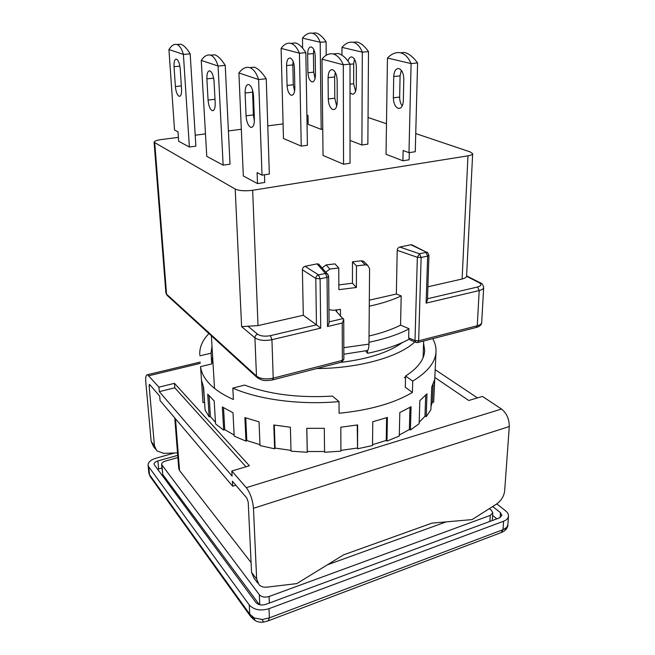 <?xml version="1.0" encoding="UTF-8"?>
<svg xmlns="http://www.w3.org/2000/svg" width="655" height="655" viewBox="0 0 655 655"><rect width="100%" height="100%" fill="white"/><g stroke="black" fill="none" stroke-linecap="round" stroke-linejoin="round"><path stroke-width="0.98" d="M216.551 340.502L223.715 347.044M316.692 368.552C359.12 368.364 399.075 356.901 414.828 341.926M402.498 342.459C388.923 352.382 368.257 359.038 340.518 362.42M251.086 562.571L179.552 470.544L178.741 468.546L174.762 417.931M446.235 521.871L327.369 564.815M177.882 457.542L165.445 461.071C162.907 461.873 161.621 463.011 161.589 464.477L259.323 594.691C261.64 597.098 264.89 597.696 269.066 596.5L490.284 515.395L492.781 512.808L491.381 510.237L489.383 508.632M259.364 604.663L162.743 474.49L161.589 464.477M157.446 469.373L161.891 468.022M492.601 515.436L496.834 518.866M492.724 506.511L500.485 512.709L500.142 517.597M158.625 468.955L157.921 460.932L177.71 455.348M157.921 460.932C155.366 461.734 154.064 462.88 154.031 464.354L255.925 602.518C258.258 604.966 261.533 605.58 265.758 604.36L499.462 517.892L501.926 515.329L500.485 512.709M496.809 503.908L505.578 510.834C507.617 512.48 508.591 514.249 508.493 516.124C508.255 518.342 506.626 520.045 503.605 521.233L269.008 608.683C260.494 611.156 253.911 609.92 249.268 604.966L148.767 466.835L148.087 465.091C148.161 462.127 150.756 459.843 155.89 458.23L174.574 452.982M269.008 608.683L269.369 617.878L262.36 619.515L254.271 617.96L249.719 614.12L249.268 604.966M508.493 516.124L507.846 524.819L506.831 527.349L502.991 529.69L503.605 521.233M148.767 466.835L149.496 474.687L148.824 473.025L148.087 465.091M262.36 619.515C262.982 621.464 263.523 622.291 263.973 622.004L268.255 620.825L269.369 617.878L502.991 529.69L501.018 532.654L268.755 620.637M254.852 620.367L254.271 617.96M501.787 532.368L504.432 530.951L506.831 527.349M299.433 53.243L299.409 53.194C297.059 47.602 294.177 44.327 290.746 43.369L290.714 43.361C287.267 42.624 284.065 44.294 281.101 48.38L283.468 138.508L301.243 146.114L307.408 145.246L305.828 52.646L299.433 53.243L301.243 146.114M294.406 67.85C294.046 62.487 292.67 59.212 290.271 58.025L290.214 58.008C287.889 57.951 286.677 60.473 286.587 65.566L287.07 85.461C287.463 90.881 288.888 94.148 291.344 95.27C293.571 95.327 294.734 92.904 294.84 88.007L294.406 67.85M332.781 109.508L333.059 109.59C335.638 109.688 337.03 107.125 337.251 101.918L337.145 80.319C336.817 74.498 335.254 70.945 332.445 69.667C329.735 69.561 328.286 72.23 328.081 77.675L328.261 98.962C328.564 104.522 330.071 108.034 332.781 109.508M315.211 56.084C314.908 51.065 313.598 48.028 311.281 46.963L311.231 46.947C308.972 46.939 307.768 49.322 307.637 54.103L307.94 72.754C308.276 77.822 309.619 80.86 311.993 81.859C314.163 81.875 315.317 79.574 315.464 74.965L315.211 56.084M403.799 79.181C403.603 73.434 401.965 69.888 398.903 68.562L398.821 68.546C395.8 68.447 394.105 71.117 393.729 76.553L393.36 97.832C393.606 103.662 395.301 107.199 398.461 108.435C401.335 108.517 402.964 105.963 403.341 100.755L403.799 79.181M350.04 92.707L352.185 94.214C354.666 94.255 356.033 91.831 356.279 86.943L356.336 66.802C356.074 61.447 354.617 58.172 351.964 56.993L351.899 56.977C350.106 56.748 348.812 58.123 348.018 61.111M180.231 68.988C179.691 63.641 178.455 60.375 176.539 59.187L176.498 59.171C174.68 59.106 173.862 61.611 174.042 66.695L175.393 86.526C175.958 91.913 177.218 95.18 179.183 96.31C180.919 96.383 181.713 93.976 181.558 89.08L180.231 68.988M253.518 96.121C253.026 89.94 251.479 86.083 248.884 84.569L248.818 84.552C246.337 84.356 245.101 87.18 245.109 93.01L246.043 115.829C246.583 122.092 248.179 125.94 250.84 127.365C253.198 127.553 254.386 124.859 254.394 119.292L253.518 96.121M214.054 81.515C213.53 75.775 212.154 72.238 209.936 70.904L209.887 70.887C207.774 70.765 206.775 73.425 206.882 78.854L208.061 100.076C208.618 105.864 210.026 109.401 212.302 110.662C214.316 110.785 215.282 108.247 215.192 103.031L214.054 81.515M302.61 48.085L302.454 38.105C305.639 34.207 308.906 32.57 312.247 33.2L312.279 33.209C315.595 34.044 318.224 37.057 320.18 42.264L321.196 129.362L322.759 129.15M400.532 52.809L404.397 52.433C408.867 53.514 413.256 57.01 417.562 62.905L411.07 63.584C408.466 57.493 404.954 53.898 400.532 52.809L400.492 52.801C396.038 51.941 391.69 53.694 387.457 58.049L386.032 154.285L402.915 160.77L409.129 159.795L409.301 152.623M341.959 55.151L341.967 47.373C345.619 43.255 349.369 41.568 353.209 42.297L353.241 42.305C357.049 43.255 360.07 46.538 362.313 52.146L361.896 145.009L350.04 140.448M189.377 147.023L178.643 141.267L178.004 131.819L174.533 130.026L168.933 49.551C171.52 45.457 174.173 43.779 176.899 44.524L176.924 44.532C179.634 45.49 181.795 48.781 183.4 54.39L189.377 147.023L195.878 146.155L190.187 53.841L183.425 54.439M249.776 67.621L254.296 67.178C258.045 68.464 262.016 72.32 266.208 78.756L258.594 79.55C256.4 72.885 253.46 68.914 249.776 67.621L249.735 67.612C246.018 66.581 242.407 68.366 238.903 72.959L243.324 175.982L257.505 183.588L264.743 182.458L264.481 174.795M201.273 60.375C204.262 56.035 207.34 54.308 210.509 55.176L210.542 55.192C213.677 56.289 216.183 59.892 218.058 65.991L223.142 165.15L206.775 156.365L201.257 60.407L218.058 65.991M415.606 342.254L409.653 339.691L408.646 337.849L408.884 328.638L400.549 325.142L401.188 295.904L396.349 294.013L369.322 300.186M305.828 52.646L305.803 52.596C302.43 47.119 298.999 43.901 295.528 42.952L295.495 42.943M299.409 53.194L281.101 48.38M294.603 91.258L293.276 84.782L287.07 85.461M286.587 65.566L292.834 64.951L293.276 84.782M292.834 64.951L293.129 61.39M333.125 53.939L338.308 53.489C342.573 54.799 346.479 58.32 350.016 64.051L350.04 163.226L343.556 164.225L323.038 155.448L322.006 59.179L343.302 64.788L343.556 164.225M306.892 115.026L308.03 115.452L308.177 124.36L321.196 129.362M356.885 41.969L356.918 41.977C360.774 42.919 364.639 46.112 368.495 51.557L367.864 144.141L361.896 145.009M214.766 54.799L214.791 54.807C217.992 55.904 221.472 59.4 225.222 65.303L230.02 164.151L223.142 165.15M178.381 137.37L161.286 139.564C156.684 140.219 154.285 141.12 154.089 142.266L235.194 189.058C239.231 190.826 245.052 191.235 252.658 190.269L467.965 155.841C470.961 155.333 472.525 154.621 472.656 153.712L470.274 151.935L415.737 133.571M368.053 117.507L386.475 123.713M195.198 135.208L205.482 133.882M228.415 130.934L241.31 129.281M267.772 125.875L283.075 123.91M306.99 120.831L308.12 120.684M336.711 106.151L334.787 98.193L334.656 76.971L335.294 72.361M302.454 38.105L320.18 42.264M313.851 49.674L313.409 53.563L313.671 72.165L315.071 78.575M315.751 32.914L315.784 32.914C319.149 33.741 322.579 36.688 326.075 41.74L326.215 55.249M411.094 63.641L408.982 152.672L403.136 150.519L402.915 160.77M387.457 58.049L411.07 63.584M401.319 70.322L400.074 75.849L399.665 97.063C399.665 100.69 400.524 103.646 402.235 105.914M417.587 62.962L415.262 151.714L408.982 152.672M341.967 47.373L362.313 52.146M354.478 59.204L353.692 63.92L353.659 83.742L355.583 91.348M168.933 49.551L183.4 54.39M180.919 44.188L180.936 44.196C183.703 45.154 186.781 48.347 190.163 53.792L190.187 53.841M258.619 79.615L262.025 175.172L257.096 172.625L257.505 183.588M238.903 72.959L258.594 79.55M252.535 90.095L253.379 114.928L254.394 120.954M266.241 78.813L269.344 174.05L262.025 175.172M213.98 80.508L215.053 100.281M396.349 294.013L397.208 250.341C397.405 248.63 398.265 247.533 399.796 247.041L410.922 244.773L412.601 245.207M472.656 153.712L466.589 276.287C466.27 277.45 464.772 278.359 462.119 278.997L427.903 286.808M328.155 274.715L327.263 273.806L325.469 273.446L317.061 263.867L305.066 266.307C303.412 266.822 302.52 267.969 302.389 269.762L303.298 315.268L258.021 325.609L241.621 326.648L254.91 337.8L256.482 376.093L166.542 294.136L154.76 143.044M317.061 263.867L318.707 264.096L319.64 265.16M350.048 64.1L343.302 64.788M322.031 59.146C325.281 54.914 329.031 53.186 333.272 53.972C337.456 55.29 340.788 58.876 343.277 64.73M326.092 41.781L320.205 42.305M368.528 51.606L362.346 52.195M225.246 65.353L218.082 66.04M427.502 298.754L477.585 286.988C481.376 285.85 481.9 284.417 479.173 282.698L466.589 276.287M247.77 326.059L257.661 334.247C260.674 336.171 264.931 336.645 270.409 335.655L316.455 324.839L303.298 315.268M336.695 309.856L336.703 311.837L343.752 319.525L343.859 359.243L342.36 360.397L342.238 323.03L343.752 319.525M336.703 311.837L335.941 310.912L336.695 310.855M369.273 306.196C381.898 303.462 392.541 300.031 401.188 295.904M427.461 300.055L426.118 303.134L427.65 256.097L428.943 255.303L427.461 300.055M302.389 269.762L315.792 278.44L316.455 324.839L320.721 328.13L271.923 339.699L273.225 378.148C266.036 379.589 260.461 378.909 256.482 376.093L257.603 377.984L261.705 379.933C263.466 380.129 263.76 381.243 272.415 379.957L273.225 378.148L342.36 360.397L341.386 362.19L272.767 379.867M328.949 309.61L333.133 310.323L340.42 309.373L340.444 316.39M325.797 272.144L329.858 269.049L338.766 267.993L338.872 289.674L356.402 287.479L356.467 265.881L365.244 264.841L367.57 265.226L369.584 268.656L368.962 344.112C368.904 347.232 368.454 349.352 367.602 350.482L343.842 354.224M322.129 267.977L326.141 264.923L329.858 269.049M365.031 262.729L363.476 261.189L361.175 260.796L352.48 261.82L352.456 283.214L338.848 284.9M338.766 267.993L334.967 263.883L326.141 264.923M328.654 276.369L329.072 322.94L327.516 326.517L327.041 277.376L328.654 276.369L327.263 273.806L318.707 264.096M400.549 325.142C392.001 329.498 381.497 333.125 369.027 336.007M352.48 261.82L356.467 265.881M356.402 287.479L352.456 283.214M368.97 342.295C385.034 338.922 398.33 334.484 408.876 328.966M365.76 351.072L367.578 353.307C384.329 349.811 398.125 345.128 408.974 339.257M367.602 350.482L367.578 353.307M212.621 356.68L211.721 363.926L200.569 366.62C201.249 372.621 204.335 378.467 209.837 384.157C215.405 389.84 223.265 394.957 233.401 399.509L232.812 388.112C258.938 399.648 300.44 405.167 339.028 401.589L339.085 413.264C369.756 410.169 394.195 403.226 412.413 392.435L412.732 381.104C427.879 371.86 435.641 361.969 436.025 351.424C436.165 347.044 435.051 342.786 432.701 338.676M436.025 351.424L433.667 402.252L434.502 379.9L431.719 387.089L430.9 409.686L426.217 416.654L426.994 393.811L419.855 400.631L419.135 423.703L410.423 429.999L411.062 406.722L399.812 412.568L399.288 436.042L386.999 441.085L387.392 417.448L372.769 421.746L372.523 445.523L357.556 448.798L357.638 424.923L340.813 427.207L340.911 451.148L324.569 452.277L324.29 428.313L306.777 428.329L307.244 452.286L291.025 451.156L290.378 427.24L273.806 424.989L274.625 448.814L260.01 445.556L259.036 421.853L244.88 417.595L245.993 441.151L234.212 436.132L232.992 412.756L222.356 406.968L223.674 430.13L215.569 423.875L214.177 400.925L207.717 394.171L209.15 416.883L205.089 409.964L203.631 387.49L201.511 380.358L202.968 402.571L200.569 366.62M404.299 377.288L405.519 378.172M235.857 485.232L232.656 486.207L232.378 481.163L246.804 498.037L248.22 502.139L251.553 572.388L254.042 578.201L257.718 583.015M177.513 452.883L163.693 453.358L156.799 450.861L154.449 445.719L149.119 385.738L149.471 384.321L159.697 396.144L160.082 400.614L232.656 486.207M412.413 392.435L405.298 387.277L405.576 376.052C418.013 367.987 424.375 359.423 424.677 350.343L423.564 343.114M423.777 355.673L423.228 353.741M435.338 369.78L477.479 397.904M435.043 377.607L468.759 400.5L482.448 396.431L501.525 409.039C506.667 413.19 509.254 419.028 509.279 426.552L504.661 490.857C503.965 496.367 501.149 500.846 496.236 504.284L472.075 519.595L431.915 523.132L343.531 554.875L296.805 583.605L267.076 587.134C263.793 587.486 261.157 586.733 259.143 584.882L256.654 579.036L251.553 572.388M245.977 466.794L174.803 387.801L159.321 391.657L232.107 476.095L231.829 471.002L246.305 487.664C250.3 493.01 252.691 499.888 253.46 508.288L256.654 579.036M159.321 391.657L158.936 387.154L147.555 374.701C146.032 374.717 145.443 377.092 145.787 381.824L151.166 441.429L153.507 446.554L155.513 449.174M232.812 388.112L244.626 385.075C269.303 394.4 298.565 398.068 332.404 396.103L339.028 401.589M208.945 333.559C202.477 340.207 199.415 347.265 199.759 354.723M199.865 355.837L211.074 353.184L211.721 363.926M211.983 346.069L211.074 353.184M412.732 381.104L405.576 376.052M204.769 404.962L203.255 386.614M202.968 402.571L204.278 402.407M433.012 384.436L432.357 402.088L433.667 402.252M432.357 402.088L431.023 406.395M425.693 395.26L424.98 416.318L426.217 416.654M424.98 416.318L419.184 422.246M409.964 407.369L409.367 429.5L410.423 429.999M409.367 429.5L399.313 435.018M386.606 417.718L386.229 440.455L386.999 441.085M386.229 440.455L372.531 444.68M357.237 424.989L357.556 448.798M357.163 448.069L340.911 450.37M324.561 451.516L307.285 451.524L306.835 428.329M307.244 452.286L307.285 451.524M291 450.37L275.084 448.085L274.298 425.079M274.625 448.814L275.084 448.085M259.969 444.688L246.804 440.52L245.748 417.898M245.993 441.151L246.804 440.52M234.154 435.059L224.763 429.639L223.519 407.688M223.674 430.13L224.763 429.639M215.47 422.27L210.394 416.547L209.101 395.866M209.15 416.883L210.394 416.547M231.829 471.002L249.391 465.779L174.459 383.322L158.936 387.154M174.803 387.801L174.459 383.322M179.552 470.544L175.499 418.807M269.066 596.5L269.328 603.042M259.765 604.761L259.323 594.691M162.743 474.49L161.957 465.394M489.883 521.437L490.284 515.395M250.194 615.929L150.503 477.012L149.496 474.687L249.719 614.12L250.783 616.748L253.886 618.001M467.965 155.841L462.119 278.997M258.021 325.609L252.658 190.269M235.194 189.058L241.621 326.648M334.787 98.193L328.261 98.962M328.081 77.675L334.656 76.971M313.671 72.165L307.94 72.754M307.637 54.103L313.409 53.563M399.665 97.063L393.36 97.832M393.729 76.553L400.074 75.849M353.659 83.742L350.048 84.143M350.048 64.296L353.692 63.92M181.345 85.903L175.393 86.526M174.042 66.695L179.888 66.147M253.379 114.928L246.043 115.829M245.109 93.01L252.511 92.191M214.979 99.298L208.061 100.076M206.882 78.854L213.653 78.166M329.064 321.875L343.335 318.526M397.208 250.341L417.35 257.292L414.992 340.575L408.646 337.849M481.687 322.514C481.531 323.914 480.058 324.995 477.266 325.756L479.206 290.55C482.031 289.837 483.521 288.822 483.677 287.52L481.687 322.514C481.515 324.872 479.787 326.501 476.512 327.385M480.68 283.042L479.173 282.698M256.858 377.305L167.582 295.798L165.887 292.949L154.089 142.266M257.661 334.247C255.925 334.82 255.008 336.007 254.91 337.8C258.938 340.428 264.612 341.058 271.923 339.699L270.409 335.655M427.666 252.789L410.922 244.773M477.585 286.988L479.206 290.55L426.118 303.134M305.066 266.307L318.526 274.895C316.848 275.427 315.931 276.615 315.792 278.44L320.099 278.842L320.721 328.13M368.962 344.112L343.826 347.682M342.238 323.03L327.516 326.517M399.796 247.041L419.511 253.763L417.35 257.292L421.14 257.472L418.651 340.805L414.992 340.575L416.154 342.491L417.522 342.581L418.651 340.805L477.266 325.756L476.021 327.516L417.972 342.467M427.65 256.097L421.14 257.472L419.511 253.763L426.02 252.404L427.65 256.097M327.041 277.376L320.099 278.842L318.526 274.895L325.469 273.446L327.041 277.376M365.244 264.841L361.175 260.796M154.449 445.719L151.166 441.429M149.119 385.738L150.511 385.394M253.46 508.288L509.279 426.552M501.525 409.039L246.305 487.664M148.988 375.708L200.324 363.361M423.638 341.009L423.105 357.565M211.369 335.769L214.521 388.374M492.781 512.808L492.265 520.553M250.783 616.748L254.468 620.113M254.86 620.375L256.375 621.186C255.597 620.907 259.274 622.741 263.678 622.062M505.701 529.895C507.51 527.152 508.223 525.515 507.838 524.983M150.036 476.373L148.824 473.025M334.5 109.41L333.059 109.59M290.746 43.369L295.528 42.952M291.344 95.27L292.466 95.139M311.993 81.859L313.024 81.752M398.461 108.435L400.131 108.222M352.185 94.214L353.487 94.058M179.183 96.31L180.002 96.219M250.84 127.365L252.191 127.193M212.302 110.662L213.342 110.539M483.677 287.52C483.169 284.769 481.933 283.156 479.984 282.69L466.63 275.886M338.308 53.489L333.272 53.972M312.279 33.209L315.784 32.914M353.241 42.305L356.918 41.977M176.924 44.532L180.936 44.196M210.542 55.192L214.791 54.807M428.943 255.303C427.756 252.691 427.052 251.716 426.839 252.388L411.725 244.765M166.943 295.233L165.887 292.949M363.476 261.189L367.57 265.226M341.779 362.092L343.859 359.243M200.242 362.076L147.555 374.701"/></g></svg>
